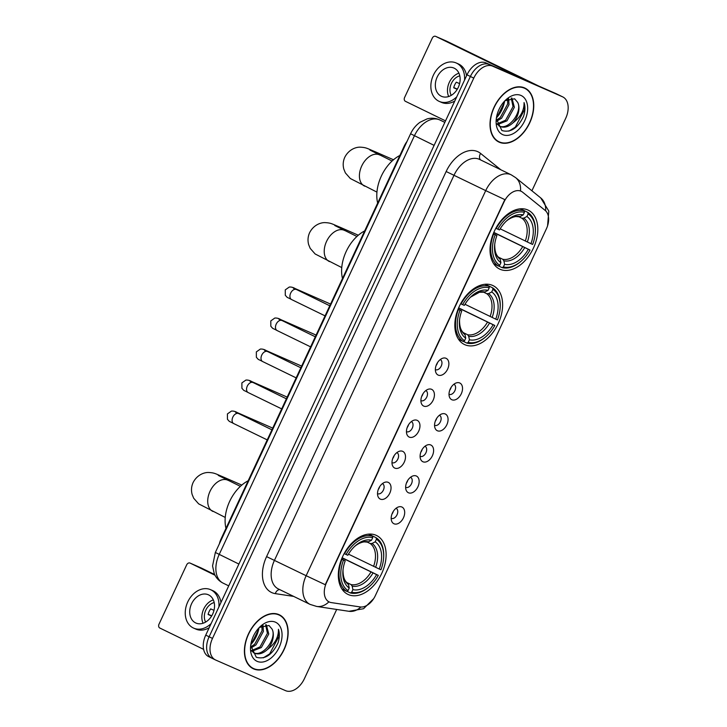 <?xml version="1.0" encoding="UTF-8"?>
<svg xmlns="http://www.w3.org/2000/svg" width="727" height="727" viewBox="0 0 727 727"><rect width="100%" height="100%" fill="white"/><g stroke="black" fill="none" stroke-linecap="round" stroke-linejoin="round"><path stroke-width="1.09" d="M464.898 344.725A32.742 21.265 116 0 0 498.031 323.988A32.742 21.265 116 0 0 493.07 285.629A32.742 21.265 116 0 0 492.561 285.393A32.742 21.265 116 0 0 459.428 306.14A32.742 21.265 116 0 0 464.389 344.498A32.742 21.265 116 0 0 464.898 344.725M500.085 269.281A32.742 21.265 116 0 0 533.218 248.534A32.742 21.265 116 0 0 528.256 210.176A32.742 21.265 116 0 0 527.747 209.949A32.742 21.265 116 0 0 494.614 230.686A32.742 21.265 116 0 0 499.576 269.045A32.742 21.265 116 0 0 500.085 269.281M348.387 594.595A32.742 21.265 116 0 0 381.521 573.857A32.742 21.265 116 0 0 376.559 535.499A32.742 21.265 116 0 0 376.05 535.263A32.742 21.265 116 0 0 342.917 556.001A32.742 21.265 116 0 0 347.879 594.359A32.742 21.265 116 0 0 348.387 594.595M401.849 507.001A9.269 6.016 -64 0 1 403.449 517.806A9.269 6.016 -64 0 1 394.016 523.785A9.269 6.016 -64 0 1 391.68 521.195A9.269 6.016 -64 0 1 398.641 506.892A9.269 6.016 -64 0 1 401.849 507.001M391.171 518.278A5.562 3.608 116 0 0 391.271 518.333A5.562 3.608 116 0 0 391.362 518.378A5.562 3.608 116 0 0 396.987 514.852A5.562 3.608 116 0 0 396.142 508.337A5.562 3.608 116 0 0 396.061 508.3A5.562 3.608 116 0 0 396.033 508.291M416.307 475.985A9.269 6.016 -64 0 1 417.907 486.799A9.269 6.016 -64 0 1 408.474 492.779A9.269 6.016 -64 0 1 406.139 490.189A9.269 6.016 -64 0 1 413.109 475.885A9.269 6.016 -64 0 1 416.307 475.985M405.63 487.272A5.562 3.608 116 0 0 405.739 487.326A5.562 3.608 116 0 0 405.82 487.363A5.562 3.608 116 0 0 411.446 483.846A5.562 3.608 116 0 0 410.61 477.33A5.562 3.608 116 0 0 410.519 477.294A5.562 3.608 116 0 0 410.501 477.276M430.766 444.979A9.269 6.016 -64 0 1 432.365 455.793A9.269 6.016 -64 0 1 422.941 461.772A9.269 6.016 -64 0 1 420.597 459.173A9.269 6.016 -64 0 1 427.567 444.869A9.269 6.016 -64 0 1 430.766 444.979M420.088 456.265A5.562 3.608 116 0 0 420.197 456.32A5.562 3.608 116 0 0 420.279 456.356A5.562 3.608 116 0 0 425.904 452.83A5.562 3.608 116 0 0 425.068 446.323A5.562 3.608 116 0 0 424.977 446.278A5.562 3.608 116 0 0 424.959 446.269M445.224 413.972A9.269 6.016 -64 0 1 446.823 424.786A9.269 6.016 -64 0 1 437.4 430.766A9.269 6.016 -64 0 1 435.055 428.167A9.269 6.016 -64 0 1 442.025 413.863A9.269 6.016 -64 0 1 445.224 413.972M434.546 425.25A5.562 3.608 116 0 0 434.655 425.304A5.562 3.608 116 0 0 434.737 425.35A5.562 3.608 116 0 0 440.371 421.824A5.562 3.608 116 0 0 439.526 415.308A5.562 3.608 116 0 0 439.435 415.271A5.562 3.608 116 0 0 439.417 415.262M459.691 382.956A9.269 6.016 -64 0 1 461.291 393.77A9.269 6.016 -64 0 1 451.858 399.75A9.269 6.016 -64 0 1 449.513 397.16A9.269 6.016 -64 0 1 456.483 382.856A9.269 6.016 -64 0 1 459.691 382.956M449.013 394.243A5.562 3.608 116 0 0 449.113 394.298A5.562 3.608 116 0 0 449.204 394.334A5.562 3.608 116 0 0 454.829 390.817A5.562 3.608 116 0 0 453.984 384.301A5.562 3.608 116 0 0 453.902 384.265A5.562 3.608 116 0 0 453.875 384.256M388.2 482.346A9.269 6.016 -64 0 1 389.799 493.151A9.269 6.016 -64 0 1 380.366 499.131A9.269 6.016 -64 0 1 378.022 496.541A9.269 6.016 -64 0 1 384.992 482.237A9.269 6.016 -64 0 1 388.2 482.346M377.522 493.624A5.562 3.608 116 0 0 377.622 493.678A5.562 3.608 116 0 0 377.713 493.715A5.562 3.608 116 0 0 383.338 490.198A5.562 3.608 116 0 0 382.493 483.682A5.562 3.608 116 0 0 382.411 483.646A5.562 3.608 116 0 0 382.384 483.637M402.658 451.331A9.269 6.016 -64 0 1 404.257 462.145A9.269 6.016 -64 0 1 394.825 468.124A9.269 6.016 -64 0 1 392.489 465.534A9.269 6.016 -64 0 1 399.459 451.222A9.269 6.016 -64 0 1 402.658 451.331M391.98 462.617A5.562 3.608 116 0 0 392.089 462.672A5.562 3.608 116 0 0 392.171 462.708A5.562 3.608 116 0 0 397.796 459.191A5.562 3.608 116 0 0 396.951 452.676A5.562 3.608 116 0 0 396.869 452.63A5.562 3.608 116 0 0 396.851 452.621M417.116 420.324A9.269 6.016 -64 0 1 418.716 431.138A9.269 6.016 -64 0 1 409.283 437.118A9.269 6.016 -64 0 1 406.947 434.519A9.269 6.016 -64 0 1 413.917 420.215A9.269 6.016 -64 0 1 417.116 420.324M406.438 431.602A5.562 3.608 116 0 0 406.547 431.656A5.562 3.608 116 0 0 406.629 431.702A5.562 3.608 116 0 0 412.254 428.176A5.562 3.608 116 0 0 411.418 421.66A5.562 3.608 116 0 0 411.328 421.624A5.562 3.608 116 0 0 411.309 421.615M431.574 389.318A9.269 6.016 -64 0 1 433.174 400.123A9.269 6.016 -64 0 1 423.75 406.102A9.269 6.016 -64 0 1 421.406 403.512A9.269 6.016 -64 0 1 428.376 389.209A9.269 6.016 -64 0 1 431.574 389.318M420.897 400.595A5.562 3.608 116 0 0 421.006 400.65A5.562 3.608 116 0 0 421.087 400.686A5.562 3.608 116 0 0 426.713 397.169A5.562 3.608 116 0 0 425.877 390.653A5.562 3.608 116 0 0 425.786 390.617A5.562 3.608 116 0 0 425.768 390.608M446.033 358.302A9.269 6.016 -64 0 1 447.632 369.116A9.269 6.016 -64 0 1 438.208 375.096A9.269 6.016 -64 0 1 435.864 372.506A9.269 6.016 -64 0 1 442.834 358.193A9.269 6.016 -64 0 1 446.033 358.302M435.355 369.589A5.562 3.608 116 0 0 435.464 369.643A5.562 3.608 116 0 0 435.555 369.679A5.562 3.608 116 0 0 441.18 366.163A5.562 3.608 116 0 0 440.335 359.647A5.562 3.608 116 0 0 440.244 359.601A5.562 3.608 116 0 0 440.226 359.592M393.289 511.381A5.562 3.608 -64 0 1 391.917 514.207M407.747 480.374A5.562 3.608 -64 0 1 406.375 483.201M422.205 449.368A5.562 3.608 -64 0 1 420.833 452.185M436.673 418.361A5.562 3.608 -64 0 1 435.291 421.178M451.131 387.346A5.562 3.608 -64 0 1 449.749 390.172M379.639 486.726A5.562 3.608 -64 0 1 378.267 489.553M394.098 455.72A5.562 3.608 -64 0 1 392.725 458.546M408.556 424.713A5.562 3.608 -64 0 1 407.184 427.531M423.014 393.698A5.562 3.608 -64 0 1 421.642 396.524M437.481 362.691A5.562 3.608 -64 0 1 436.1 365.517M331.239 602.583A16.676 10.832 -64 0 1 329.413 602.056A16.676 10.832 -64 0 1 329.149 601.938A16.676 10.832 -64 0 1 326.532 582.591L504.02 201.97A16.676 10.832 -64 0 1 521.25 191.328A16.676 10.832 -64 0 1 522.604 192.192L545.114 210.376A16.676 10.832 -64 0 1 546.377 228.86L375.332 595.658A16.676 10.832 -64 0 1 360.192 606.945L331.239 602.583M219.363 543.86A18.529 12.032 -64 0 1 221.199 538.616L404.157 146.263A18.529 12.032 -64 0 1 407.002 141.465M253.623 668.904A29.961 19.456 116 0 0 283.939 649.929A29.961 19.456 116 0 0 279.395 614.824A29.961 19.456 116 0 0 278.941 614.615A29.961 19.456 116 0 0 248.616 633.59A29.961 19.456 116 0 0 253.16 668.695A29.961 19.456 116 0 0 253.623 668.904M251.533 667.749A29.961 19.456 116 0 0 252.414 667.995M278.386 614.678A29.961 19.456 116 0 0 277.65 614.133M499.231 142.201A29.961 19.456 116 0 0 529.547 123.217A29.961 19.456 116 0 0 525.012 88.121A29.961 19.456 116 0 0 524.549 87.903A29.961 19.456 116 0 0 494.224 106.878A29.961 19.456 116 0 0 498.767 141.983A29.961 19.456 116 0 0 499.231 142.201M497.141 141.038A29.961 19.456 116 0 0 498.031 141.283M524.003 87.967A29.961 19.456 116 0 0 523.258 87.422M325.26 584.708L504.829 199.616L485.718 190.619A24.709 16.049 -64 0 1 510.863 174.671A24.709 16.049 -64 0 1 511.245 174.844L479.575 159.422A24.709 16.049 116 0 0 479.193 159.24A24.709 16.049 116 0 0 454.048 175.189L274.479 560.281A24.709 16.049 116 0 0 278.359 588.943L310.029 604.373A24.709 16.049 -64 0 1 306.149 575.711L325.26 584.708M310.411 604.546A24.709 16.049 -64 0 1 310.029 604.373L316.663 606.436A21.619 16.112 -81.4 0 0 328.922 601.82L327.677 601.075M559.663 95.401A18.529 12.032 116 0 0 559.381 95.255A18.529 12.032 116 0 0 559.09 95.128L489.244 64.512A18.529 12.032 116 0 0 470.387 76.471L209.122 636.77A18.529 12.032 116 0 0 212.03 658.262A18.529 12.032 116 0 0 212.311 658.398M545.623 210.83A21.619 16.258 -51.1 0 0 540.697 197.889L515.616 177.624A21.619 16.258 -51.1 0 1 520.505 190.974L521.25 191.328M531.91 190.792L565.67 118.401A18.529 12.032 116 0 0 562.753 96.9A18.529 12.032 116 0 0 562.471 96.773L492.624 66.157A18.529 12.032 116 0 0 473.768 78.116L212.493 638.415A18.529 12.032 116 0 0 215.41 659.907A18.529 12.032 116 0 0 215.692 660.043L285.538 690.65A18.529 12.032 116 0 0 304.395 678.691L336.683 609.453M556.282 93.756A18.529 12.032 116 0 0 556.001 93.61A18.529 12.032 116 0 0 555.71 93.483L485.863 62.867A18.529 12.032 116 0 0 467.007 74.826L205.741 635.125A18.529 12.032 116 0 0 208.649 656.617L212.03 658.262A18.529 12.032 116 0 1 209.122 636.77L470.387 76.471A18.529 12.032 116 0 1 489.244 64.512L559.09 95.128A18.529 12.032 116 0 1 559.381 95.255L562.753 96.9M278.805 614.897A29.653 19.256 116 0 0 248.798 633.68A29.653 19.256 116 0 0 253.296 668.413A29.653 19.256 116 0 0 253.75 668.631A29.653 19.256 116 0 0 283.757 649.847A29.653 19.256 116 0 0 279.268 615.106A29.653 19.256 116 0 0 278.805 614.897M258.948 628.782L251.188 644.322M250.815 644.549A21.619 14.04 116 0 0 258.939 627.864M262.992 625.347L263.401 631.381L255.977 644.94L250.806 648.057M261.947 625.793L262.056 630.727L254.641 644.286L250.715 646.903M266.309 624.784L268.763 633.999L261.338 647.557L251.905 651.292M265.628 624.784L267.418 633.344L260.002 646.903L251.378 650.656M250.697 645.394L256.277 657.235C264.937 659.707 272.162 654.982 277.941 643.077C279.604 637.915 279.768 633.317 278.441 629.291C278.659 637.125 274.96 643.886 267.336 649.584A15.44 10.033 116 0 0 272.043 629.073C277.16 638.206 262.91 657.835 253.25 652.582M267.336 649.584C262.974 653.546 258.73 654.773 254.586 653.237L251.269 650.52M272.043 629.073L268.99 625.493L259.394 627.41M257.14 661.352A21.619 14.04 116 0 0 279.141 647.403A21.619 14.04 116 0 0 275.415 622.167A21.619 14.04 116 0 0 260.42 626.401A21.619 14.04 116 0 0 250.57 646.621A21.619 14.04 116 0 0 257.14 661.352M278.441 629.291L278.886 636.461L269.672 653.864L263.283 657.853M200.979 567.869A3.09 2.345 113.7 0 1 201.043 567.896A3.09 2.345 113.7 0 1 201.106 567.923L190.083 563.089L215.01 575.239M214.647 574.521L201.106 567.923M190.083 563.089A3.09 2.345 -66.3 0 0 190.011 563.062A3.09 2.345 -66.3 0 0 186.666 564.861L158.995 624.193A3.09 2.345 -66.3 0 0 159.804 628.019L203.605 649.356M191.565 603.764A15.44 11.741 -66.3 0 0 195.926 623.048A15.44 11.741 -66.3 0 0 212.684 614.051A15.44 11.741 -66.3 0 0 208.322 594.759A15.44 11.741 -66.3 0 0 191.565 603.764M213.311 599.884A15.44 11.741 -66.3 0 0 203.696 609.081A15.44 11.741 -66.3 0 0 203.069 623.248M213.992 610.335L210.694 608.89A12.35 9.387 113.7 0 0 209.122 611.561A12.35 9.387 113.7 0 0 208.086 614.488L211.621 616.033M214.183 602.556A12.35 9.387 -66.3 0 0 205.814 610.107A12.35 9.387 -66.3 0 0 205.632 622.076M220.963 602.483A21.001 15.967 -66.3 0 0 212.766 590.633L210.557 589.67A21.001 15.967 -66.3 0 0 187.766 601.911A21.001 15.967 -66.3 0 0 193.691 628.146A21.001 15.967 -66.3 0 0 211.148 623.53M218.918 606.854A21.001 15.967 -66.3 0 0 210.557 589.67M193.691 628.146L195.899 629.109A21.001 15.967 -66.3 0 0 209.185 627.737M211.748 615.824L208.149 614.242M524.412 88.185A29.653 19.256 116 0 0 494.405 106.969A29.653 19.256 116 0 0 498.904 141.71A29.653 19.256 116 0 0 499.358 141.919A29.653 19.256 116 0 0 529.365 123.136A29.653 19.256 116 0 0 524.876 88.394A29.653 19.256 116 0 0 524.412 88.185M504.556 102.071L496.795 117.61M496.423 117.838A21.619 14.04 116 0 0 504.547 101.153M508.6 98.636L509.009 104.67L501.585 118.228L496.414 121.354M507.555 99.081L507.664 104.016L500.249 117.574L496.323 120.191M511.917 98.072L514.371 107.287L506.955 120.846L497.513 124.581M511.235 98.072L513.026 106.633L505.61 120.191L496.986 123.953M496.305 118.683L501.884 130.533C510.545 132.996 517.769 128.279 523.549 116.365C525.212 111.204 525.376 106.605 524.049 102.58C524.267 110.413 520.568 117.174 512.944 122.872A15.44 10.033 116 0 0 517.66 102.362C522.768 111.495 508.518 131.124 498.858 125.88M512.944 122.872C508.582 126.843 504.338 128.061 500.203 126.525L496.877 123.808M517.66 102.362L514.598 98.79L505.001 100.699M502.748 134.64A21.619 14.04 116 0 0 524.749 120.691A21.619 14.04 116 0 0 521.023 95.464A21.619 14.04 116 0 0 506.028 99.69A21.619 14.04 116 0 0 496.177 119.91A21.619 14.04 116 0 0 502.748 134.64M524.049 102.58L524.494 109.75L515.279 127.152L508.891 131.151M368.734 534.118L376.086 537.698L376.413 539.234A29.407 19.093 116 0 1 383.574 558.318A29.407 19.093 116 0 1 380.921 569.759L379.221 569.014A26.563 17.248 116 0 0 375.205 541.824L372.097 543.451L370.216 543.551L367.28 542.124M348.469 554.138L379.221 569.014M342.135 557.727L378.313 575.357A29.407 19.093 116 0 1 370.179 585.817A29.407 19.093 116 0 1 351.695 592.232L352.904 589.642A26.563 17.248 116 0 0 376.613 574.612L342.063 557.882M346.988 582.6L351.077 584.59L352.186 586.144L352.904 589.642M248.161 480.783A33.978 22.064 116 0 0 225.97 528.384M372.415 536.09A30.643 19.902 116 0 0 344.534 553.765L346.116 554.501A29.407 19.093 116 0 1 372.733 537.626L372.415 536.09L368.416 534.145M383.574 558.318L383.629 557.636A30.643 19.902 116 0 0 376.086 537.698M351.695 592.232L350.332 592.941A30.643 19.902 116 0 0 369.67 586.289L370.179 585.817M350.332 592.941L346.834 591.242M372.733 537.626L371.524 540.216A26.563 17.248 116 0 0 355.021 546.059A26.563 17.248 116 0 0 347.824 555.246L346.116 554.501M375.205 541.824L376.413 539.234M376.613 574.612L378.313 575.357M366.535 541.942L368.416 541.842L371.524 540.216M341.972 589.052L346.652 591.333L348.024 590.615A29.407 19.093 116 0 1 343.507 560.099L341.926 559.363A30.643 19.902 116 0 0 346.652 591.333M343.507 560.099L345.207 560.844A26.563 17.248 116 0 0 342.917 570.895A26.563 17.248 116 0 0 349.233 588.025L348.024 590.615M341.608 558.981L345.207 560.844M349.233 588.025L348.506 584.535L347.406 582.981M485.245 284.248L492.606 287.837L492.924 289.373A29.407 19.093 116 0 1 500.094 308.457A29.407 19.093 116 0 1 497.441 319.889L495.732 319.144A26.563 17.248 116 0 0 491.716 291.963L488.608 293.59L486.726 293.69L483.791 292.254M464.98 304.268L495.732 319.144M458.646 307.866L494.823 325.487A29.407 19.093 116 0 1 486.699 335.956A29.407 19.093 116 0 1 468.215 342.362L469.424 339.773A26.563 17.248 116 0 0 493.124 324.742L458.583 308.021M463.499 332.739L467.588 334.729L468.697 336.283L469.424 339.773M364.681 230.922A33.978 22.064 116 0 0 342.481 278.523M488.926 286.22A30.643 19.902 116 0 0 461.054 303.904L462.636 304.64A29.407 19.093 116 0 1 489.244 287.765L488.926 286.22L484.936 284.275M500.094 308.457L500.14 307.766A30.643 19.902 116 0 0 492.606 287.837M468.215 342.362L466.843 343.08A30.643 19.902 116 0 0 486.181 336.419L486.699 335.956M466.843 343.08L463.344 341.372M489.244 287.765L488.044 290.355A26.563 17.248 116 0 0 471.532 296.189A26.563 17.248 116 0 0 464.335 305.385L462.636 304.64M491.716 291.963L492.924 289.373M493.124 324.742L494.823 325.487M483.055 292.072L484.936 291.981L488.044 290.355M458.483 339.182L463.172 341.463L464.535 340.754A29.407 19.093 116 0 1 460.027 310.238L458.437 309.502A30.643 19.902 116 0 0 463.172 341.463M460.027 310.238L461.727 310.983A26.563 17.248 116 0 0 459.437 321.034A26.563 17.248 116 0 0 465.743 338.164L464.535 340.754M458.128 309.12L461.727 310.983M465.743 338.164L465.026 334.674L463.917 333.12M520.432 208.794L527.784 212.384L528.111 213.92A29.407 19.093 116 0 1 535.272 233.003A29.407 19.093 116 0 1 532.618 244.436L530.919 243.69A26.563 17.248 116 0 0 526.902 216.51L523.794 218.136L521.913 218.236L518.978 216.8M500.167 228.823L530.919 243.69M493.833 232.413L530.01 250.033A29.407 19.093 116 0 1 521.877 260.502A29.407 19.093 116 0 1 503.402 266.909L504.602 264.319A26.563 17.248 116 0 0 528.311 249.288L493.76 232.567M498.686 257.285L502.775 259.275L503.884 260.829L504.602 264.319M399.859 155.469A33.978 22.064 116 0 0 377.667 203.069M524.112 210.775A30.643 19.902 116 0 0 496.232 228.451L497.822 229.187A29.407 19.093 116 0 1 524.431 212.311L524.112 210.775L520.114 208.822M535.272 233.003L535.326 232.313A30.643 19.902 116 0 0 527.784 212.384M503.402 266.909L502.03 267.627A30.643 19.902 116 0 0 521.368 260.966L521.877 260.502M502.03 267.627L498.531 265.918M524.431 212.311L523.222 214.901A26.563 17.248 116 0 0 506.719 220.735A26.563 17.248 116 0 0 499.522 229.932L497.822 229.187M526.902 216.51L528.111 213.92M528.311 249.288L530.01 250.033M518.233 216.628L520.114 216.528L523.222 214.901M493.669 263.728L498.349 266.018L499.722 265.3A29.407 19.093 116 0 1 495.205 234.785L493.624 234.049A30.643 19.902 116 0 0 498.349 266.018M495.205 234.785L496.914 235.53A26.563 17.248 116 0 0 494.614 245.581A26.563 17.248 116 0 0 500.93 262.711L499.722 265.3M493.306 233.667L496.914 235.53M500.93 262.711L500.203 259.221L499.104 257.667M446.587 41.157A3.09 2.345 113.7 0 1 446.651 41.185A3.09 2.345 113.7 0 1 446.714 41.212L435.691 36.377L527.638 81.179M538.662 86.004L446.714 41.212M435.691 36.377A3.09 2.345 -66.3 0 0 435.627 36.35A3.09 2.345 -66.3 0 0 432.274 38.149L404.603 97.482A3.09 2.345 -66.3 0 0 405.412 101.307L445.542 120.864M437.181 77.053A15.44 11.741 -66.3 0 0 441.534 96.337A15.44 11.741 -66.3 0 0 458.292 87.34A15.44 11.741 -66.3 0 0 453.93 68.056A15.44 11.741 -66.3 0 0 437.181 77.053M458.919 73.173A15.44 11.741 -66.3 0 0 449.313 82.369A15.44 11.741 -66.3 0 0 448.686 96.537M459.6 83.623L456.302 82.178A12.35 9.387 113.7 0 0 454.729 84.85A12.35 9.387 113.7 0 0 453.693 87.776L457.228 89.33M459.791 75.844A12.35 9.387 -66.3 0 0 451.422 83.396A12.35 9.387 -66.3 0 0 451.24 95.364M466.57 75.772A21.001 15.967 -66.3 0 0 458.373 63.931L456.165 62.958A21.001 15.967 -66.3 0 0 433.374 75.199A21.001 15.967 -66.3 0 0 439.308 101.435A21.001 15.967 -66.3 0 0 456.756 96.818M464.526 80.152A21.001 15.967 -66.3 0 0 456.165 62.958M439.308 101.435L441.507 102.398A21.001 15.967 -66.3 0 0 454.793 101.026M457.356 89.112L453.757 87.531M221.69 538.861L221.199 538.616M404.648 146.509L404.157 146.263M446.151 171.517L485.718 190.619L306.149 575.711L266.582 556.618L446.151 171.517A30.888 20.056 -64 0 1 477.584 151.589A30.888 20.056 -64 0 1 480.574 153.415L500.83 169.773M373.678 598.666L363.564 608.717L348.924 611.298A21.619 16.112 -81.4 0 0 360.846 607.018M293.681 596.404L275.297 593.632A30.888 20.056 -64 0 1 266.582 556.618M473.768 78.116L467.007 74.826M492.624 66.157L485.863 62.867M212.493 638.415L205.741 635.125M562.471 96.773L555.71 93.483M275.297 593.632A6.179 4.607 98.6 0 1 279.622 589.552M480.483 159.858A6.179 4.644 128.9 0 1 480.574 153.415M410.582 133.777C412.791 129.061 415.917 125.235 419.97 122.3L427.049 118.91C431.265 117.774 435.355 118.047 439.308 119.719L439.953 120.01A24.709 16.049 116 0 0 439.571 119.837A24.709 16.049 116 0 0 414.426 135.776L219.19 554.465A24.709 16.049 116 0 0 223.08 583.118C219.009 581.064 216.064 577.892 214.247 573.621L212.557 565.951L215.346 552.465L410.582 133.777L434.11 145.373M238.883 564.052L215.346 552.465M213.029 511.481A17.294 11.232 -64 0 1 212.757 511.354A17.294 11.232 -64 0 1 210.039 491.298A17.294 11.232 -64 0 1 227.642 480.129A17.294 11.232 -64 0 1 227.905 480.256A17.294 11.232 -64 0 1 228.169 480.393M225.243 517.442L198.635 503.847L193.691 498.24L192.137 494.469C191.037 490.361 191.374 486.372 193.128 482.501C197.38 474.258 204.996 472.232 208.785 472.495C214.91 472.85 215.346 473.74 223.998 477.285A17.294 13.15 113.7 0 1 227.851 480.229M373.587 566.378A22.855 14.84 116 0 0 370.216 543.551M351.077 584.59A22.855 14.84 116 0 0 370.979 571.976M368.416 541.842A23.764 15.431 116 0 0 354.431 546.613M375.623 567.342A23.764 15.431 116 0 0 372.097 543.451M352.186 586.144A23.764 15.431 116 0 0 373.015 572.94M342.99 570.086A23.764 15.431 116 0 0 348.506 584.535M329.54 261.611A17.294 11.232 -64 0 1 329.276 261.493A17.294 11.232 -64 0 1 326.55 241.428A17.294 11.232 -64 0 1 344.153 230.268A17.294 11.232 -64 0 1 344.425 230.395A17.294 11.232 -64 0 1 344.68 230.523M341.754 267.572L315.145 253.977L310.202 248.37L308.648 244.599C307.557 240.492 307.885 236.502 309.638 232.631C313.891 224.389 321.516 222.362 325.305 222.635C331.43 222.989 331.857 223.88 340.509 227.424A17.294 13.15 113.7 0 1 344.362 230.359M490.107 316.509A22.855 14.84 116 0 0 486.726 293.69M467.588 334.729A22.855 14.84 116 0 0 487.499 322.106M484.936 291.981A23.764 15.431 116 0 0 470.951 296.743M492.143 317.472A23.764 15.431 116 0 0 488.608 293.59M468.697 336.283A23.764 15.431 116 0 0 489.535 323.07M459.509 320.225A23.764 15.431 116 0 0 465.026 334.674M364.727 186.157A17.294 11.232 -64 0 1 364.454 186.039A17.294 11.232 -64 0 1 361.737 165.974A17.294 11.232 -64 0 1 379.34 154.815A17.294 11.232 -64 0 1 379.603 154.942A17.294 11.232 -64 0 1 379.867 155.069M376.94 192.119L350.332 178.524L345.389 172.926L343.835 169.146C342.735 165.047 343.071 161.058 344.825 157.177C349.078 148.944 356.693 146.909 360.483 147.181C366.608 147.536 367.044 148.426 375.695 151.97A17.294 13.15 113.7 0 1 379.549 154.906M525.285 241.055A22.855 14.84 116 0 0 521.913 218.236M502.775 259.275A22.855 14.84 116 0 0 522.677 246.653M520.114 216.528A23.764 15.431 116 0 0 506.128 221.29M527.32 242.027A23.764 15.431 116 0 0 523.794 218.136M503.884 260.829A23.764 15.431 116 0 0 524.712 247.616M494.687 244.772A23.764 15.431 116 0 0 500.203 259.221M233.803 423.605A5.562 3.608 -64 0 1 233.712 423.568A5.562 3.608 -64 0 1 232.994 416.807A5.562 3.608 -64 0 1 238.501 413.536A5.562 3.608 -64 0 1 238.583 413.572A5.562 3.608 -64 0 1 238.665 413.618M267.236 439.899L233.712 423.568C228.169 420.542 230.368 422.578 227.451 419.279L227.424 413.908L231.45 411.073C233.449 410.928 235.403 411.437 237.284 412.591A5.562 4.226 113.7 0 1 238.547 413.554M248.261 392.598A5.562 3.608 -64 0 1 248.171 392.562A5.562 3.608 -64 0 1 247.453 385.801A5.562 3.608 -64 0 1 252.96 382.52A5.562 3.608 -64 0 1 253.041 382.566A5.562 3.608 -64 0 1 253.132 382.611M281.694 408.892L248.171 392.562C242.627 389.527 244.826 391.562 241.909 388.273L241.882 382.902L245.908 380.067C247.916 379.921 249.861 380.421 251.751 381.575A5.562 4.226 113.7 0 1 253.005 382.547M262.72 361.592A5.562 3.608 -64 0 1 262.638 361.546A5.562 3.608 -64 0 1 261.911 354.785A5.562 3.608 -64 0 1 267.418 351.514A5.562 3.608 -64 0 1 267.5 351.55A5.562 3.608 -64 0 1 267.591 351.595M296.153 377.876L262.638 361.546C257.094 358.52 259.285 360.556 256.367 357.266L256.34 351.895L260.366 349.06C262.374 348.915 264.319 349.414 266.209 350.568A5.562 4.226 113.7 0 1 267.463 351.532M277.178 330.576A5.562 3.608 -64 0 1 277.096 330.54A5.562 3.608 -64 0 1 276.378 323.779A5.562 3.608 -64 0 1 281.876 320.507A5.562 3.608 -64 0 1 281.967 320.543A5.562 3.608 -64 0 1 282.049 320.589M310.611 346.87L277.096 330.54C271.553 327.513 273.752 329.549 270.826 326.25L270.808 320.88L274.824 318.044C276.833 317.899 278.777 318.408 280.667 319.562A5.562 4.226 113.7 0 1 281.922 320.525M291.636 299.569A5.562 3.608 -64 0 1 291.554 299.533A5.562 3.608 -64 0 1 290.836 292.772A5.562 3.608 -64 0 1 296.334 289.5A5.562 3.608 -64 0 1 296.425 289.537A5.562 3.608 -64 0 1 296.507 289.582M325.069 315.863L291.554 299.533C286.011 296.507 288.21 298.533 285.284 295.244L285.266 289.873L289.291 287.038C291.291 286.892 293.235 287.401 295.126 288.546A5.562 4.226 113.7 0 1 296.38 289.519M329.149 601.938L328.668 601.692M540.697 197.889L548.803 211.048L547.567 225.824M316.663 606.436L348.924 611.298M515.616 177.624L511.245 174.844M215.41 659.907L212.03 658.262M439.953 120.01L444.833 122.39M556.001 93.61L559.381 95.255M223.08 583.118L228.705 585.862M250.788 667.195L253.296 668.413M276.76 613.888L279.268 615.106M190.011 563.062L201.043 567.896M496.396 140.484L498.904 141.71M522.368 87.176L524.876 88.394M223.998 477.285L241.8 485.091M366.953 542.088L364.636 541.906C364.754 541.688 359.165 542.169 353.867 547.113M343.044 569.332C342.88 576.447 344.416 581.046 347.66 583.136M240.392 486.336L218.227 475.376M340.509 227.424L358.311 235.221M483.464 292.218L479.511 292.227L470.378 297.243M459.555 319.471C459.391 326.587 460.927 331.185 464.171 333.266M356.912 236.475L334.738 225.506M375.695 151.97L393.498 159.767M518.651 216.764L516.334 216.582C516.452 216.373 510.863 216.855 505.565 221.799M494.742 244.018C494.578 251.133 496.114 255.731 499.358 257.821M392.089 161.021L369.925 150.053M236.866 413.399L235.339 411.936L271.934 429.821M237.284 412.591L272.725 428.121M251.324 382.384L249.797 380.921L286.393 398.814M251.751 381.575L287.183 397.106M265.782 351.377L264.255 349.914L300.851 367.798M266.209 350.568L301.641 366.099M280.24 320.371L278.714 318.908L315.309 336.792M280.667 319.562L316.109 335.092M294.699 289.355L293.172 287.901L329.767 305.785M295.126 288.546L330.567 304.077M263.647 447.578L261.856 451.431M278.114 416.571L276.315 420.424M292.572 385.564L290.773 389.418M307.03 354.549L305.231 358.411M321.488 323.542L319.689 327.395M435.627 36.35L446.651 41.185"/></g></svg>
